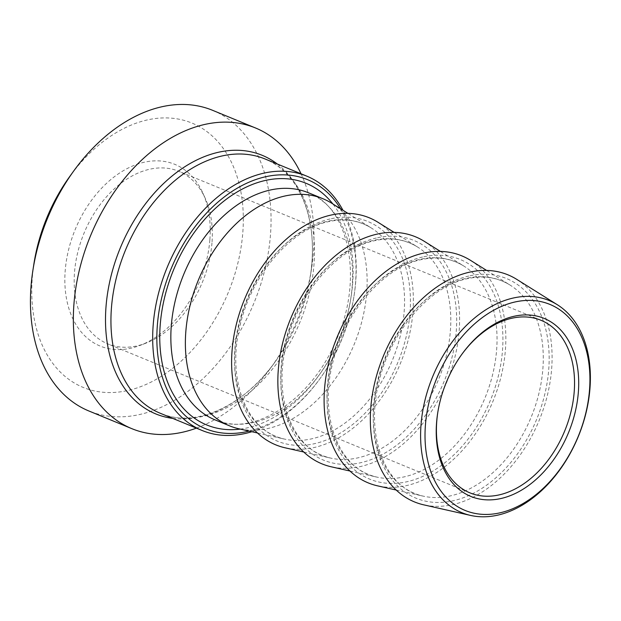 <?xml version="1.0" encoding="UTF-8"?>
<svg xmlns="http://www.w3.org/2000/svg" width="621" height="621" viewBox="0 0 621 621"><rect width="100%" height="100%" fill="white"/><g stroke="black" fill="none" stroke-linecap="round" stroke-linejoin="round"><path stroke-width="0.47" stroke-dasharray="3.1 2.33" d="M516.649 279.303A122.779 84.285 -67.6 0 1 551.627 369.146A122.779 84.285 -67.6 0 1 423.856 504.873M437.766 412.554A93.313 64.056 -67.6 0 1 437.844 412.065A93.313 64.056 -67.6 0 1 461.279 355.096A93.313 64.056 -67.6 0 1 461.574 354.692M211.971 242.958A93.313 64.056 -67.6 0 1 145.78 343.211A93.313 64.056 -67.6 0 1 107.759 343.871A93.313 64.056 -67.6 0 1 84.021 233.201A93.313 64.056 -67.6 0 1 178.755 171.272A93.313 64.056 -67.6 0 1 205.31 198.495A93.313 64.056 -67.6 0 1 211.971 242.958M251.854 431.711A137.513 94.4 112.4 0 0 319.598 379.198A137.513 94.4 112.4 0 0 354.133 295.239A137.513 94.4 112.4 0 0 355.717 281.787A137.513 94.4 112.4 0 0 342.947 210.255M340.58 208.78A134.571 92.374 -67.6 0 1 353.978 296.225A134.571 92.374 -67.6 0 1 320.18 378.383A134.571 92.374 -67.6 0 1 249.13 431.098M331.692 203.214A122.779 84.285 -67.6 0 1 366.669 293.058A122.779 84.285 -67.6 0 1 238.899 428.785M301.038 173.779A162.562 111.586 -67.6 0 1 313.388 252.863A162.562 111.586 -67.6 0 1 311.517 268.769A162.562 111.586 -67.6 0 1 270.686 368.012A162.562 111.586 -67.6 0 1 196.407 428.133M470.415 260.284A122.779 84.285 -67.6 0 1 505.385 350.128A122.779 84.285 -67.6 0 1 377.615 485.855M424.174 241.258A122.779 84.285 -67.6 0 1 459.144 331.102A122.779 84.285 -67.6 0 1 331.381 466.829M377.933 222.24A122.779 84.285 -67.6 0 1 412.903 312.084A122.779 84.285 -67.6 0 1 285.14 447.811M33.945 263.615A142.915 98.102 112.4 0 0 32.3 277.603A142.915 98.102 112.4 0 0 154.823 380.122A142.915 98.102 112.4 0 0 233.713 167.367A142.915 98.102 112.4 0 0 69.839 176.364M212.592 110.313A162.562 111.586 -67.6 0 1 270.445 235.196A162.562 111.586 -67.6 0 1 88.904 410.993M209.859 239.838A98.227 67.425 -67.6 0 1 140.191 345.361A98.227 67.425 -67.6 0 1 65.966 295.472A98.227 67.425 -67.6 0 1 115.001 176.255A98.227 67.425 -67.6 0 1 202.85 193.038A98.227 67.425 -67.6 0 1 209.859 239.838M240.249 429.095A130.643 89.68 112.4 0 0 339.376 338.251A130.643 89.68 112.4 0 0 332.864 203.952M311.517 268.769L310.329 276.399C314.808 245.963 312.06 219.516 302.101 197.067L297.102 187.542C288.711 173.849 278.022 164.332 265.035 158.968A137.513 94.4 -67.6 0 1 313.978 264.616A137.513 94.4 -67.6 0 1 160.404 413.322C193.744 428.187 242.733 407.648 275.212 361.756A139.818 95.976 112.4 0 0 310.329 276.399A139.818 95.976 112.4 0 0 311.936 262.714A139.818 95.976 112.4 0 0 277.339 164.029M308.435 192.758A122.779 84.285 -67.6 0 1 352.13 287.081A122.779 84.285 -67.6 0 1 215.013 419.858C251.769 437.316 310.391 401.764 335.635 341.558C364.511 279.403 348.893 206.677 308.435 192.758M172.708 418.383A139.818 95.976 112.4 0 0 275.212 361.756L270.686 368.012M542.847 369.169A114.885 78.859 112.4 0 0 510.12 285.109A114.885 78.859 112.4 0 0 466.829 278.231A114.885 78.859 112.4 0 0 376.147 387.411A114.885 78.859 112.4 0 0 423.297 496.156A114.885 78.859 112.4 0 0 542.847 369.169M470.081 275.755A118.782 81.537 -67.6 0 1 532.531 428.575A118.782 81.537 -67.6 0 1 381.046 460.79A118.782 81.537 -67.6 0 1 470.081 275.755M496.606 350.143A114.885 78.859 112.4 0 0 463.879 266.083A114.885 78.859 112.4 0 0 420.588 259.213A114.885 78.859 112.4 0 0 329.906 368.385A114.885 78.859 112.4 0 0 377.056 477.138A114.885 78.859 112.4 0 0 496.606 350.143M423.84 256.737A118.782 81.537 -67.6 0 1 486.29 409.557A118.782 81.537 -67.6 0 1 334.804 441.772A118.782 81.537 -67.6 0 1 423.84 256.737M450.365 331.117A114.885 78.859 112.4 0 0 417.638 247.065A114.885 78.859 112.4 0 0 374.347 240.187A114.885 78.859 112.4 0 0 283.665 349.367A114.885 78.859 112.4 0 0 330.814 458.112A114.885 78.859 112.4 0 0 450.365 331.117M377.607 237.711A118.782 81.537 -67.6 0 1 440.048 390.531A118.782 81.537 -67.6 0 1 288.563 422.746A118.782 81.537 -67.6 0 1 377.607 237.711M404.124 312.099A114.885 78.859 112.4 0 0 371.397 228.039A114.885 78.859 112.4 0 0 328.105 221.169A114.885 78.859 112.4 0 0 237.424 330.341A114.885 78.859 112.4 0 0 284.573 439.094A114.885 78.859 112.4 0 0 404.124 312.099M331.366 218.685A118.782 81.537 -67.6 0 1 393.807 371.505A118.782 81.537 -67.6 0 1 242.322 403.728A118.782 81.537 -67.6 0 1 331.366 218.685M437.844 412.065L437.689 413.05M461.279 355.096L461.869 354.28M540.984 320.281L178.755 171.272M469.981 492.88L107.759 343.871M353.978 296.225L354.133 295.239M320.18 378.383L319.598 379.198M396.245 490.054L423.297 496.156C386.332 489.294 364.954 437.968 378.678 383.048C389.926 331.87 430.105 285.598 468.257 278.511C483.883 275.313 497.84 277.517 510.12 285.109L486.6 270.407M350.003 471.036L377.056 477.138C340.098 470.276 318.713 418.95 332.437 364.03C343.685 312.852 383.863 266.572 422.016 259.493C437.642 256.294 451.599 258.491 463.879 266.083L440.359 251.381M303.762 452.01L330.814 458.112C293.857 451.25 272.472 399.924 286.196 345.004C297.443 293.826 337.622 247.554 375.775 240.467C391.401 237.269 405.358 239.465 417.638 247.065L394.118 232.363M257.521 432.992L284.573 439.094C247.616 432.232 226.238 380.906 239.954 325.986C251.202 274.808 291.381 228.528 329.541 221.449C345.16 218.25 359.117 220.447 371.397 228.039L347.876 213.337M205.31 198.495L202.85 193.038M145.78 343.211L140.191 345.361"/><path stroke-width="0.93" d="M421.038 424.547A114.699 78.735 112.4 0 0 470.594 515.422A114.699 78.735 112.4 0 0 589.95 388.63A114.699 78.735 112.4 0 0 557.278 304.701A114.699 78.735 112.4 0 0 471.906 320.296A114.699 78.735 112.4 0 0 421.038 424.547M425.439 424.842A111.392 76.461 -67.6 0 1 555.671 307.209A111.392 76.461 -67.6 0 1 541.271 490.14A111.392 76.461 -67.6 0 1 425.439 424.842M436.586 422.474A96.263 66.074 112.4 0 0 519.109 491.522A96.263 66.074 112.4 0 0 572.236 348.226A96.263 66.074 112.4 0 0 461.869 354.28A96.263 66.074 112.4 0 0 437.689 413.05A96.263 66.074 112.4 0 0 436.586 422.474M470.594 515.422L423.856 504.873A122.779 84.285 -67.6 0 1 383.273 356.307A122.779 84.285 -67.6 0 1 516.649 279.303L557.278 304.701M461.574 354.692A93.313 64.056 -67.6 0 1 540.984 320.281A93.313 64.056 -67.6 0 1 574.192 391.967A93.313 64.056 -67.6 0 1 469.981 492.88A93.313 64.056 -67.6 0 1 436.773 421.193A93.313 64.056 -67.6 0 1 437.766 412.554M342.947 210.255A137.513 94.4 112.4 0 0 306.774 176.139A137.513 94.4 112.4 0 0 153.201 324.853A137.513 94.4 112.4 0 0 202.143 430.493A137.513 94.4 112.4 0 0 251.854 431.711M249.13 431.098A134.571 92.374 -67.6 0 1 157.354 325.21A134.571 92.374 -67.6 0 1 233.566 190.43A134.571 92.374 -67.6 0 1 340.58 208.78M257.521 432.992L238.899 428.785A122.779 84.285 -67.6 0 1 229.545 425.835A122.779 84.285 -67.6 0 1 198.316 280.218A122.779 84.285 -67.6 0 1 322.967 198.736A122.779 84.285 -67.6 0 1 331.692 203.214L347.876 213.337M196.407 428.133A162.562 111.586 -67.6 0 1 131.838 428.661A162.562 111.586 -67.6 0 1 90.487 235.864A162.562 111.586 -67.6 0 1 255.534 127.98A162.562 111.586 -67.6 0 1 301.038 173.779M396.245 490.054L377.615 485.855A122.779 84.285 -67.6 0 1 337.04 337.288A122.779 84.285 -67.6 0 1 470.415 260.284L486.6 270.407M350.003 471.036L331.381 466.829A122.779 84.285 -67.6 0 1 290.799 318.262A122.779 84.285 -67.6 0 1 424.174 241.258L440.359 251.381M303.762 452.01L285.14 447.811A122.779 84.285 -67.6 0 1 244.558 299.244A122.779 84.285 -67.6 0 1 377.933 222.24L394.118 232.363M73.752 170.954L69.839 176.364A142.915 98.102 112.4 0 0 33.945 263.615L32.921 270.205A162.562 111.586 -67.6 0 1 73.752 170.954A162.562 111.586 -67.6 0 1 212.592 110.313L255.534 127.98M131.838 428.661L88.904 410.993A162.562 111.586 -67.6 0 1 31.05 286.11A162.562 111.586 -67.6 0 1 32.921 270.205M332.864 203.952A130.643 89.68 112.4 0 0 266.192 180.269A130.643 89.68 112.4 0 0 160.629 320.413A130.643 89.68 112.4 0 0 240.249 429.095M202.143 430.493L160.404 413.322A137.513 94.4 -67.6 0 1 116.127 278.782A137.513 94.4 -67.6 0 1 222.978 155.762A137.513 94.4 -67.6 0 1 265.035 158.968L306.774 176.139M229.545 425.835L215.013 419.858A122.779 84.285 -67.6 0 1 175.479 299.733A122.779 84.285 -67.6 0 1 270.888 189.894A122.779 84.285 -67.6 0 1 308.435 192.758L322.967 198.736M277.339 164.029A139.818 95.976 112.4 0 0 219.415 152.044A139.818 95.976 112.4 0 0 108.225 289.324A139.818 95.976 112.4 0 0 172.708 418.383"/></g></svg>
